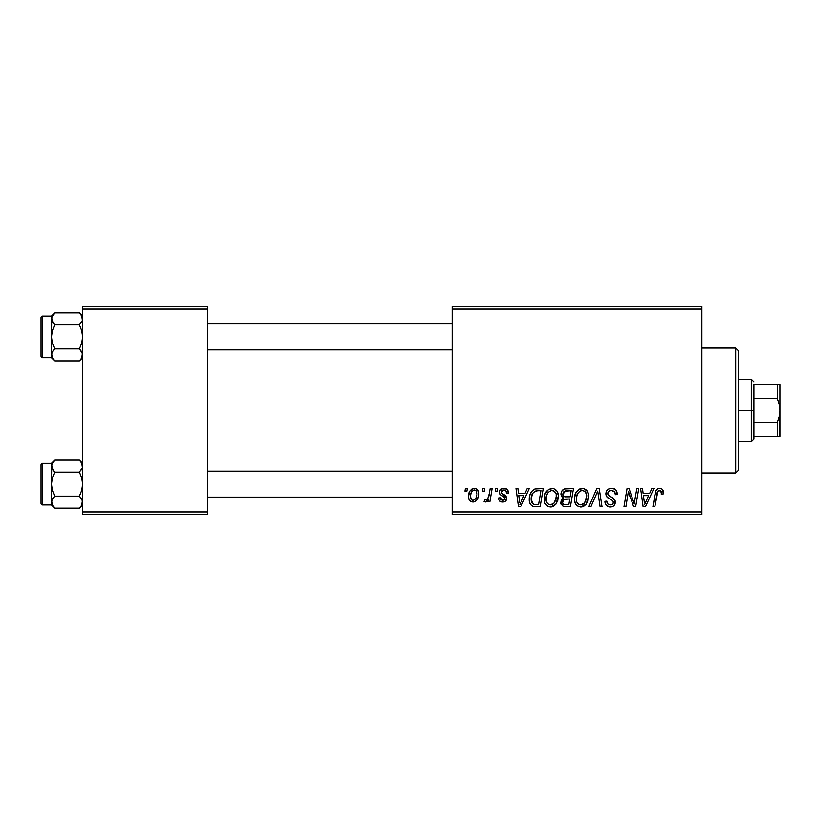 <?xml version="1.0" encoding="UTF-8"?>
<svg xmlns="http://www.w3.org/2000/svg" width="821" height="821" viewBox="0 0 821 821"><rect width="100%" height="100%" fill="white"/><g stroke="black" fill="none" stroke-linecap="round" stroke-linejoin="round"><path stroke-width="1.23" d="M452.125 306.428L701.893 306.428L701.893 309.035L452.125 309.035L452.125 511.965L701.893 511.965L701.893 306.428L452.125 306.428L452.125 309.035L452.125 306.428M544.138 498.891L545.216 493.554L548.613 489.357L553.467 488.474L556.997 491.163L558.311 495.494L557.777 500.441L555.838 504.248L553.457 506.27L550.07 506.988L547.063 505.921L544.887 503.109L544.138 498.891C544.005 503.509 546.109 506.208 550.429 506.998L555.838 504.248L558.331 496.192C558.352 491.707 556.269 489.08 552.071 488.321C546.745 489.583 544.097 493.103 544.138 498.891M524.958 493.524L527.195 488.557L529.247 488.557L520.791 506.762L518.472 506.762L515.978 488.557L517.887 488.557L518.492 493.524L524.958 493.524L518.492 493.524L517.887 488.557L515.978 488.557L518.472 506.762L520.791 506.762L529.247 488.557L527.195 488.557L524.958 493.524M659.622 488.321L661.51 488.711L662.875 490.065L663.173 493.996L661.274 494.232L661.346 491.82L660.31 490.599L657.929 491.122L654.83 506.762L652.911 506.762L655.753 491.163L657.323 488.998L659.622 488.321C656.872 488.752 655.384 490.455 655.158 493.421L652.911 506.762L654.83 506.762L657.005 493.873C657.016 491.984 657.847 490.845 659.499 490.445L661.449 492.641L661.274 494.232L663.173 493.996L663.347 492.333C663.337 489.819 662.095 488.474 659.622 488.321M605.867 493.667L606.811 490.568L609.418 488.639L612.774 488.392L615.924 489.963L617.218 494.478L615.329 494.704L614.713 491.81L612.435 490.527L609.5 490.835L607.776 493.154L608.382 495.237L613.184 498.183L615.021 500.441L615.001 504.115L613.092 506.331L609.182 506.926L605.765 504.72L604.923 501.323L606.811 501.138L607.807 503.981L609.962 504.864L612.476 504.268L613.441 502.278L612.733 500.656L607.037 497.157L605.867 493.667C605.929 496.141 607.13 497.834 609.469 498.758L612.733 500.656L613.441 502.278C613.195 504.043 612.148 504.905 610.301 504.874C608.166 504.771 606.996 503.663 606.801 501.559L604.913 501.723C605.159 505.038 606.935 506.803 610.229 506.998C613.39 506.896 615.093 505.284 615.329 502.165L613.184 498.183L608.248 495.084L607.766 493.493C608.074 491.451 609.305 490.435 611.46 490.445L614.847 492.015L615.329 494.704L617.218 494.478C617.279 490.578 615.401 488.526 611.583 488.321C608.115 488.474 606.206 490.25 605.867 493.667M588.842 506.762L596.805 488.557L599.217 488.557L602.009 506.762L600.1 506.762L597.709 491.153L590.884 506.762L588.842 506.762L590.884 506.762L597.709 491.153L600.1 506.762L602.009 506.762L599.217 488.557L596.805 488.557L588.842 506.762M574.413 498.891L575.49 493.554L578.897 489.357L583.741 488.474L587.456 491.471L588.585 495.494L588.052 500.441L586.112 504.248L583.731 506.27L580.344 506.988L577.337 505.921L575.162 503.109L574.413 498.891C574.279 503.509 576.383 506.208 580.704 506.998L586.112 504.248L588.606 496.192C588.626 491.707 586.543 489.08 582.346 488.321C577.019 489.583 574.372 493.103 574.413 498.891M464.932 491.153L465.374 488.557L467.262 488.557L466.872 491.153L464.932 491.153L466.872 491.153L467.262 488.557L465.374 488.557L464.932 491.153M560.928 494.221L561.78 491.153L564.089 488.998L573.469 488.557L570.39 506.762L563.206 506.465L560.815 503.622L561.277 499.722L563.206 497.895L561.472 496.428L560.928 494.221L563.206 497.895L560.692 502.339L563.206 506.465L570.39 506.762L573.469 488.557L566.172 488.557C562.898 488.967 561.154 490.855 560.928 494.221M649.606 493.524L651.843 488.557L653.896 488.557L645.439 506.762L643.12 506.762L640.626 488.557L642.525 488.557L643.141 493.524L649.606 493.524L643.141 493.524L642.525 488.557L640.626 488.557L643.12 506.762L645.439 506.762L653.896 488.557L651.843 488.557L649.606 493.524M634.879 499.671L636.829 488.557L638.748 488.557L635.639 506.762L633.638 506.762L628.424 491.307L625.889 506.762L623.97 506.762L627.049 488.557L629.05 488.557L634.294 503.981L634.879 499.671L634.294 503.981L629.05 488.557L627.049 488.557L623.97 506.762L625.889 506.762L628.424 491.307L633.638 506.762L635.639 506.762L638.748 488.557L636.829 488.557L634.879 499.671M503.899 488.321L507.224 489.501L508.425 493.052L506.526 493.288L505.941 490.958L504.535 490.045L502.924 490.075L501.518 491.132L501.723 493.154L505.808 495.833L506.762 498.265L505.007 501.487L501.559 501.918L499.414 500.707L498.491 498.019L500.379 497.772L501.046 499.661L502.883 500.379L504.258 499.876L504.833 498.008L500.163 494.304L499.517 491.338L500.81 489.275L503.899 488.321C501.272 488.341 499.784 489.624 499.435 492.148L500.389 494.56L504.689 497.485L504.874 498.552L502.883 500.379L500.379 497.772L498.491 498.019C498.706 500.625 500.143 501.97 502.801 502.031C505.223 501.918 506.547 500.666 506.762 498.265L501.723 493.154L501.323 492.005L503.817 489.973C505.705 490.199 506.608 491.297 506.526 493.288L508.425 492.805C508.291 489.921 506.783 488.433 503.899 488.321M534.871 488.988L543.194 488.557L540.115 506.762L532.726 506.341L531.331 505.449L529.668 502.606L529.247 498.532L529.976 494.714L532.295 490.691L534.871 488.988C531.002 491.225 529.124 494.663 529.237 499.312C529.011 502.709 530.345 505.11 533.25 506.526L540.115 506.762L543.194 488.557L534.871 488.988M468.452 496.5L469.817 491.153L471.716 489.131L474.836 488.341L477.75 489.932L478.797 492.621L478.551 496.459L477.514 499.127L475.595 501.251L473.224 502.021L470.936 501.59L468.965 499.425L468.452 496.5C468.36 499.702 469.838 501.549 472.865 502.031C477.042 501.026 479.033 498.214 478.859 493.595C478.848 490.476 477.35 488.711 474.353 488.321C470.3 489.326 468.329 492.056 468.452 496.5L468.463 496.992M482.44 491.153L482.871 488.557L484.77 488.557L484.369 491.153L482.44 491.153L484.369 491.153L484.77 488.557L482.871 488.557L482.44 491.153M489.213 493.852L490.168 488.557L492.087 488.557L489.85 501.795L487.931 501.795L488.413 499.055L486.391 501.693L484.062 501.559L484.811 499.486L486.217 499.825L487.869 498.265L489.213 493.852C489.111 496.654 487.961 498.665 485.765 499.907L484.811 499.486L484.062 501.559L485.344 502.031L488.413 499.055L487.931 501.795L489.85 501.795L492.087 488.557L490.168 488.557L489.213 493.852M495.207 491.153L495.648 488.557L497.536 488.557L497.146 491.153L495.207 491.153L497.146 491.153L497.536 488.557L495.648 488.557L495.207 491.153M452.125 514.572L701.893 514.572L701.893 309.035L452.125 309.035L452.125 514.572L452.125 511.965L701.893 511.965L701.893 514.572L452.125 514.572M82.675 306.428L207.559 306.428L207.559 309.035L82.675 309.035L82.675 511.965L207.559 511.965L207.559 306.428L82.675 306.428L82.675 309.035L82.675 306.428M82.675 514.572L207.559 514.572L207.559 309.035L82.675 309.035L82.675 514.572L82.675 511.965L207.559 511.965L207.559 514.572L82.675 514.572M563.206 497.895L562.611 498.234M560.815 503.622L561.266 504.833M564.284 491.358L571.19 490.681L570.154 496.828L566.141 496.828C564.119 497.013 563.011 496.161 562.826 494.273L563.083 492.877M565.772 490.773L563.863 491.687L562.826 494.273L565.772 490.773M566.305 490.712L567.178 490.681M563.668 504.381L565.587 504.638C563.75 504.823 562.744 504.032 562.58 502.257L563.955 499.476L569.784 498.963L568.83 504.638L565.587 504.638L568.83 504.638L569.784 498.963L565.105 499.086M562.837 500.872L562.631 502.811L563.432 504.227M563.627 499.712L563.165 500.246M580.55 488.587L578.897 489.357M576.876 491.194L576.352 491.943M574.874 495.279L574.669 496.161M574.526 497.064L574.433 497.978M574.433 499.609L574.484 500.328M581.484 506.957L582.263 506.824M582.91 504.299L584.614 502.852L580.765 504.874C577.717 504.279 576.229 502.349 576.301 499.096C576.188 494.55 578.158 491.666 582.212 490.445C585.229 491.02 586.728 492.898 586.707 496.1L584.614 502.852L586.471 498.788L586.471 494.109L584.562 491.225L581.853 490.465M578.815 504.361L580.252 504.843M576.845 502.083L578.005 503.745M596.169 494.858L596.487 494.119M617.207 493.883L617.156 493.288M615.021 489.183L614.498 488.885M608.012 497.926L608.546 498.255M611.132 499.65L611.943 500.133M607.807 503.981L607.376 503.468M606.411 505.551L608.166 506.68M609.182 506.926L609.705 506.978M615.298 501.58L615.206 500.995M613.184 498.183L612.066 497.495M610.906 496.869L610.198 496.489M609.51 496.079L608.843 495.638M608.248 495.084L607.879 494.334M607.838 492.826L608.063 492.2M615.227 493.031L615.319 493.575M658.688 488.413L656.933 489.316M657.005 493.873L657.18 492.949M657.354 492.272L657.6 491.615M661.346 491.82L661.449 492.641M644.064 500.235L643.407 495.648L648.569 495.648L644.536 504.771L648.569 495.648L643.407 495.648L644.352 502.493M629.399 494.878L630.056 496.859M630.251 497.403L630.692 498.655M501.559 501.918L500.389 501.487M504.258 499.876L504.71 499.281M519.416 500.235L518.759 495.648L523.921 495.648L519.888 504.771L523.921 495.648L518.759 495.648L519.703 502.493M537.057 488.577L536.318 488.649M529.976 494.714L529.545 496.212M534.984 506.752L535.569 506.762M537.088 490.753L540.916 490.681L538.555 504.638L533.414 504.33L531.125 499.425L531.249 497.567M534.358 504.556L535.2 504.628M531.546 502.257L533.999 504.494M531.536 496.141L532.357 494.026L531.125 499.425C531.013 494.068 533.465 491.153 538.484 490.681L535.713 490.999L533.383 492.477L535.713 490.999M537.786 490.701L540.916 490.681L538.555 504.638L535.805 504.638M546.601 491.194L546.078 491.943M551.209 506.957L551.989 506.824M553.457 506.27L554.739 505.387M552.636 504.299L554.339 502.852L550.491 504.874C547.443 504.279 545.955 502.349 546.027 499.096C545.914 494.55 547.884 491.666 551.938 490.445C554.955 491.02 556.453 492.898 556.433 496.1L554.339 502.852L556.197 498.788L556.197 494.109L554.288 491.225L551.579 490.465M548.541 504.361L549.978 504.843M546.57 502.083L547.73 503.745M478.612 491.666L478.274 490.753M473.307 488.433L469.817 491.153M468.524 495.104L468.463 495.802M475.595 501.251L477.514 499.127M472.003 500.163L472.947 500.379C471.059 499.897 470.187 498.604 470.341 496.51L470.361 495.987L470.341 496.51C470.228 493.247 471.562 491.071 474.333 489.973C476.231 490.424 477.104 491.697 476.96 493.801C477.145 497.136 475.811 499.332 472.947 500.379L473.214 500.358M471.264 492.477L470.361 495.987M475.852 498.378L476.95 494.324L476.201 490.917L473.82 490.034L471.5 492.005M487.212 500.933L487.869 500.03M562.826 494.273L563.144 495.74L564.335 496.613L570.154 496.828L571.19 490.681L567.639 490.681M580.765 504.874L581.873 504.73M581.494 490.517L579.544 491.389L577.686 493.565L576.383 497.659L576.527 501.118M533.383 492.477L532.357 494.026M531.125 499.425L531.341 501.569M550.491 504.874L551.599 504.73M551.219 490.517L548.223 492.374L546.796 494.868L546.252 501.118M470.341 496.51L471.716 499.999M473.471 500.328L475.575 498.829M735.719 472.947L738.325 470.341L738.325 350.659L735.719 348.053L735.719 472.947L735.719 348.053L701.893 348.053L735.719 348.053L738.325 350.659L738.325 470.341L735.719 472.947L701.893 472.947L735.719 472.947M79.955 460.602L82.675 463.311L79.452 460.088L81.772 462.993L82.675 466.102L81.782 463.013L82.449 467.652L79.452 472.106L54.679 472.106L52.359 469.202L53.755 471.121L51.456 466.102L52.359 469.191L51.692 464.532L54.679 460.088L52.359 462.993L54.679 460.088L79.452 460.088L81.782 463.003L82.449 467.652L79.452 472.106L81.782 477.945L82.675 484.133L81.782 490.322L79.452 496.151L82.439 500.584L81.782 505.243L79.452 508.168L54.679 508.168L52.359 505.264L51.456 502.165L51.456 504.946L54.679 508.168L52.359 505.264L51.456 502.165L52.349 499.076L54.679 496.151L79.452 496.151L54.679 496.151L52.359 490.311L51.456 484.133L52.359 477.945L54.679 472.106L79.452 472.106L81.782 477.945L82.675 484.133L81.782 490.322L79.452 496.151L81.782 499.065L82.675 502.165L81.956 499.394M81.412 469.786L81.772 469.212M82.069 463.567L79.452 460.088L54.679 460.088L51.456 463.311L42.61 463.311L51.456 463.311L51.456 502.165L52.359 499.055L54.679 496.151L52.359 490.311L51.456 484.133L51.456 504.946L42.61 504.946L42.61 463.311A1.56 1.56 0 0 0 41.05 464.881L41.05 503.386A1.56 1.56 0 0 0 42.61 504.946L51.456 504.946L54.679 508.168L79.452 508.168L81.751 505.305M42.61 463.311L42.61 504.946A1.56 1.56 0 0 1 41.05 503.386L41.05 464.881A1.56 1.56 0 0 1 42.61 463.311M52.185 504.936L51.692 500.605M82.439 503.735L81.782 505.243L82.449 500.605L82.449 503.714M51.456 488.187L51.456 480.069M51.456 463.311L51.456 466.102L52.39 462.952M51.456 466.01L52.349 463.013L54.679 460.088M51.456 466.092L52.349 469.181L54.679 472.106L52.359 477.945L51.456 484.133L51.692 467.652M52.062 504.699L54.679 508.168L52.359 505.264M54.186 507.655L54.679 508.168M452.125 471.213L207.559 471.213L452.125 471.213M207.559 349.787L452.125 349.787L207.559 349.787M79.955 313.345L82.675 316.054L79.452 312.832L81.772 315.736L82.675 318.835L81.782 315.746L82.449 320.395L79.452 324.849L54.679 324.849L52.359 321.945L53.755 323.864L51.456 318.835L52.359 321.935L51.692 317.275L54.679 312.832L52.359 315.736L54.679 312.832L79.452 312.832L81.772 315.736L82.449 320.395L79.452 324.849L81.782 330.689L82.675 336.867L81.782 343.055L79.452 348.894L82.439 353.317L81.782 357.987L79.452 360.912L54.679 360.912L52.359 358.007L51.456 354.898L51.456 357.689L54.679 360.912L52.359 358.007L51.456 354.898L52.349 351.819L54.679 348.894L79.452 348.894L54.679 348.894L52.359 343.055L51.456 336.867L52.359 330.678L54.679 324.849L79.452 324.849L81.782 330.689L82.675 336.867L81.782 343.055L79.452 348.894L81.782 351.809L82.675 354.898L81.956 352.127M81.412 322.53L81.772 321.945M82.069 316.301L79.452 312.832L54.679 312.832L51.456 316.054L42.61 316.054L51.456 316.054L51.456 354.898L52.359 351.799L54.679 348.894L52.359 343.055L51.456 336.867L51.456 357.689L42.61 357.689L42.61 316.054A1.56 1.56 0 0 0 41.05 317.614L41.05 356.119A1.56 1.56 0 0 0 42.61 357.689L51.456 357.689L54.679 360.912L79.452 360.912L81.751 358.048M42.61 316.054L42.61 357.689A1.56 1.56 0 0 1 41.05 356.119L41.05 317.614A1.56 1.56 0 0 1 42.61 316.054M52.185 357.669L51.692 353.348M82.439 356.478L81.782 357.987L82.449 353.348L82.449 356.458M51.456 340.931L51.456 332.813M51.456 316.054L51.456 318.835L52.349 315.757L54.679 312.832M51.456 318.753L52.39 315.695M51.456 318.835L52.349 321.924L54.679 324.849L52.359 330.678L51.456 336.867L51.692 320.395M54.186 360.398L52.062 357.433M53.755 497.136L52.37 499.055M82.675 466.102L82.449 467.652M53.755 349.879L52.37 351.788M54.679 360.912L52.359 358.007M82.675 318.835L82.449 320.395M753.935 384.485L753.935 398.575L753.935 384.485L777.343 384.485L753.935 384.485M753.935 410.5L753.935 398.575L753.935 422.425L753.935 410.5L751.328 410.5L753.935 410.5M738.325 379.281L751.328 379.281L751.328 410.5L751.328 379.281L753.935 381.878M738.325 410.5L751.328 410.5L738.325 410.5M777.343 436.515L753.935 436.515L753.935 439.122L753.935 422.425L753.935 436.515L779.95 436.515L777.343 436.515L777.343 422.425L753.935 422.425L777.343 422.425L777.343 436.515L779.242 436.515M738.325 441.719L751.328 441.719L751.328 410.5L751.328 441.719L753.935 439.122M779.765 384.485L777.384 384.485M779.95 436.515L779.95 384.485L779.95 410.5L779.252 404.425L777.343 398.575L777.343 384.485L777.343 398.575L753.935 398.575L777.343 398.575L779.252 404.425L779.95 410.5L779.242 416.596L777.343 422.425L779.242 416.596L779.95 410.5L779.765 436.515M779.242 384.485L777.343 384.485M82.675 504.946L79.452 508.168M207.559 497.136L452.125 497.136M207.559 471.121L452.125 471.121M452.125 323.864L207.559 323.864M452.125 349.879L207.559 349.879M82.675 357.689L79.452 360.912"/></g></svg>
